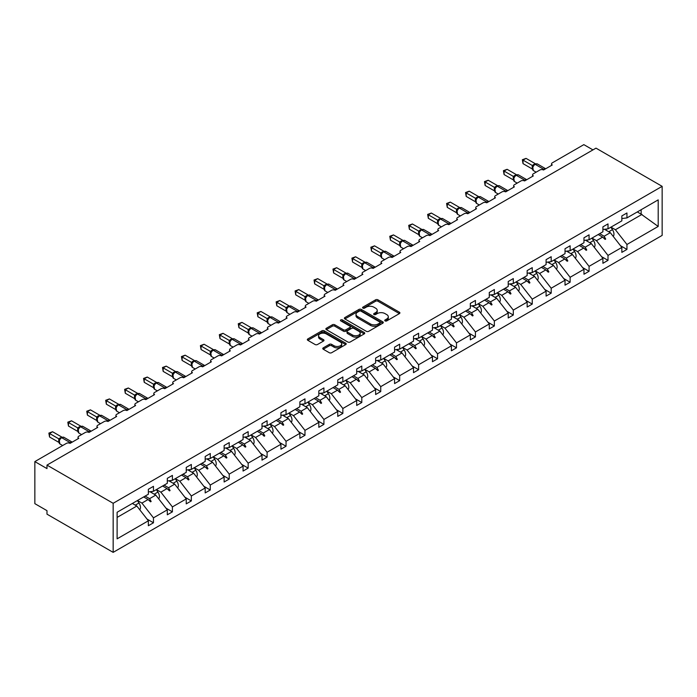 <?xml version="1.0" encoding="UTF-8"?>
<svg xmlns="http://www.w3.org/2000/svg" width="697" height="697" viewBox="0 0 697 697"><rect width="100%" height="100%" fill="white"/><g stroke="black" fill="none" stroke-linecap="round" stroke-linejoin="round"><path stroke-width="1.05" d="M385.075 320.908A1.176 0.68 0 0 0 386.748 320.908L399.407 313.598A1.682 0.976 0 0 0 399.904 312.909A1.682 0.976 0 0 0 399.407 312.221L377.957 299.832A1.682 0.976 0 0 0 375.57 299.832L362.91 307.142A1.176 0.68 0 0 0 362.571 307.621A1.176 0.68 0 0 0 362.91 308.109A1.176 0.68 0 0 0 364.583 308.109L366.221 307.159A5.393 3.11 0 0 1 373.845 307.159L375.631 308.196A5.393 3.11 0 0 1 377.216 310.392A5.393 3.11 0 0 1 375.631 312.596L373.993 313.545A1.176 0.68 0 0 0 373.653 314.025A1.176 0.68 0 0 0 373.993 314.504A1.176 0.68 0 0 0 375.666 314.504L377.304 313.563A5.393 3.11 0 0 1 384.927 313.563L386.713 314.591A5.393 3.11 0 0 1 388.299 316.795A5.393 3.11 0 0 1 386.713 318.991L385.075 319.94A1.176 0.68 0 0 0 384.735 320.42A1.176 0.68 0 0 0 385.075 320.908L385.075 319.94M323.26 347.855A1.682 0.976 0 0 0 322.763 348.544A1.682 0.976 0 0 0 323.26 349.232L329.28 352.708A1.682 0.976 0 0 0 331.659 352.708L345.721 344.588A1.682 0.976 0 0 0 346.217 343.9A1.682 0.976 0 0 0 345.721 343.212L324.271 330.831A1.682 0.976 0 0 0 321.892 330.831L307.83 338.942A1.682 0.976 0 0 0 307.333 339.631A1.682 0.976 0 0 0 307.83 340.319L315.096 344.518A1.682 0.976 0 0 0 317.483 344.518L323.495 341.042A1.682 0.976 0 0 0 323.992 340.354A1.682 0.976 0 0 0 323.495 339.666L319.897 337.592A4.504 2.605 0 0 1 318.573 335.745A4.504 2.605 0 0 1 321.352 333.34A4.504 2.605 0 0 1 326.266 333.907L340.389 342.061A4.504 2.605 0 0 1 341.713 343.9A4.504 2.605 0 0 1 338.925 346.304A4.504 2.605 0 0 1 334.011 345.738L331.659 344.379A1.682 0.976 0 0 0 329.28 344.379L323.26 347.855L323.26 349.232L329.28 345.782L329.28 344.379M662.15 186.343L113.158 503.295L113.158 552.364L662.15 235.403L662.15 186.343L595.987 148.139L46.987 465.099L46.987 468.602L34.85 461.597L66.415 443.37A2.579 1.49 180 0 1 70.057 443.37L78.796 438.326A2.579 1.49 0 0 1 78.047 437.272A2.579 1.49 0 0 1 78.796 436.217L85.356 432.436A2.579 1.49 180 0 1 88.998 432.436L97.737 427.392A2.579 1.49 0 0 1 96.988 426.337A2.579 1.49 0 0 1 97.737 425.283L104.297 421.502A2.579 1.49 180 0 1 107.939 421.502L116.678 416.457A2.579 1.49 0 0 1 115.92 415.403A2.579 1.49 0 0 1 116.678 414.349L123.23 410.568A2.579 1.49 180 0 1 126.871 410.568L135.619 405.523A2.579 1.49 0 0 1 134.861 404.469A2.579 1.49 0 0 1 135.619 403.415L142.171 399.634A2.579 1.49 180 0 1 145.812 399.634L154.56 394.589A2.579 1.49 0 0 1 153.802 393.535A2.579 1.49 0 0 1 154.56 392.481L161.112 388.699A2.579 1.49 180 0 1 164.753 388.699L173.492 383.655A2.579 1.49 0 0 1 172.743 382.601A2.579 1.49 0 0 1 173.492 381.547L180.053 377.765A2.579 1.49 180 0 1 183.694 377.765L192.433 372.721A2.579 1.49 0 0 1 191.684 371.667A2.579 1.49 0 0 1 192.433 370.612L198.994 366.831A2.579 1.49 180 0 1 202.635 366.831L211.374 361.787A2.579 1.49 0 0 1 210.616 360.732A2.579 1.49 0 0 1 211.374 359.678L217.926 355.897A2.579 1.49 180 0 1 221.568 355.897L230.315 350.844A2.579 1.49 0 0 1 229.557 349.798A2.579 1.49 0 0 1 230.315 348.744L236.867 344.963A2.579 1.49 180 0 1 240.509 344.963L249.247 339.909A2.579 1.49 0 0 1 248.498 338.864A2.579 1.49 0 0 1 249.247 337.81L255.808 334.029A2.579 1.49 180 0 1 259.45 334.029L268.188 328.975A2.579 1.49 0 0 1 267.439 327.93A2.579 1.49 0 0 1 268.188 326.876L274.749 323.094A2.579 1.49 180 0 1 278.391 323.094L287.129 318.041A2.579 1.49 0 0 1 286.371 316.996A2.579 1.49 0 0 1 287.129 315.941L293.69 312.16A2.579 1.49 180 0 1 297.331 312.16L306.07 307.107A2.579 1.49 0 0 1 305.312 306.061A2.579 1.49 0 0 1 306.07 305.007L312.622 301.226A2.579 1.49 180 0 1 316.264 301.226L325.011 296.173A2.579 1.49 0 0 1 324.253 295.127A2.579 1.49 0 0 1 325.011 294.073L331.563 290.292A2.579 1.49 180 0 1 335.205 290.292L343.943 285.239A2.579 1.49 0 0 1 343.194 284.193A2.579 1.49 0 0 1 343.943 283.139L350.504 279.358A2.579 1.49 180 0 1 354.146 279.358L362.884 274.304A2.579 1.49 0 0 1 362.135 273.259A2.579 1.49 0 0 1 362.884 272.205L369.445 268.415A2.579 1.49 180 0 1 373.087 268.415L381.825 263.37A2.579 1.49 0 0 1 381.067 262.325A2.579 1.49 0 0 1 381.825 261.27L388.386 257.481A2.579 1.49 180 0 1 392.028 257.481L400.766 252.436A2.579 1.49 0 0 1 400.008 251.39A2.579 1.49 0 0 1 400.766 250.336L407.318 246.546A2.579 1.49 180 0 1 410.96 246.546L419.707 241.502A2.579 1.49 0 0 1 418.949 240.456A2.579 1.49 0 0 1 419.707 239.402L426.259 235.612A2.579 1.49 180 0 1 429.901 235.612L438.64 230.568A2.579 1.49 0 0 1 437.89 229.513A2.579 1.49 0 0 1 438.64 228.468L445.2 224.678A2.579 1.49 180 0 1 448.842 224.678L457.581 219.633A2.579 1.49 0 0 1 456.831 218.579A2.579 1.49 0 0 1 457.581 217.534L464.141 213.744A2.579 1.49 180 0 1 467.783 213.744L476.521 208.699A2.579 1.49 0 0 1 475.763 207.645A2.579 1.49 0 0 1 476.521 206.6L483.073 202.81A2.579 1.49 180 0 1 486.724 202.81L495.462 197.765A2.579 1.49 0 0 1 494.704 196.711A2.579 1.49 0 0 1 495.462 195.665L502.014 191.875A2.579 1.49 180 0 1 505.656 191.875L514.403 186.831A2.579 1.49 0 0 1 513.645 185.777A2.579 1.49 0 0 1 514.403 184.731L520.955 180.941A2.579 1.49 180 0 1 524.597 180.941L533.336 175.897A2.579 1.49 0 0 1 532.586 174.842A2.579 1.49 0 0 1 533.336 173.797L539.896 170.007A2.579 1.49 180 0 1 543.538 170.007L552.277 164.962A2.579 1.49 0 0 1 551.527 163.908A2.579 1.49 0 0 1 552.277 162.863L583.842 144.636L592.947 149.89M113.158 503.295L46.987 465.099M366.334 331.31A1.682 0.976 0 0 0 368.722 331.31L382.784 323.19A1.682 0.976 0 0 0 383.28 322.502A1.682 0.976 0 0 0 382.784 321.814L361.334 309.433A1.682 0.976 0 0 0 358.946 309.433L344.884 317.553A1.682 0.976 0 0 0 344.396 318.241A1.682 0.976 0 0 0 344.884 318.93L366.334 331.31M341.251 321.16A1.176 0.68 0 0 1 342.445 321.326L342.445 319.923L364.252 332.513A1.682 0.976 0 0 1 364.749 333.201A1.682 0.976 0 0 1 364.252 333.889L350.19 342.009A1.682 0.976 0 0 1 347.812 342.009L326.362 329.62L332.373 326.179L332.373 324.776L326.362 328.252A1.682 0.976 0 0 0 325.865 328.932A1.682 0.976 0 0 0 326.362 329.62L326.362 328.252M332.373 326.179A1.682 0.976 0 0 1 334.76 326.179L334.76 324.776A1.682 0.976 0 0 0 332.373 324.776M334.76 324.776L343.455 329.794A1.682 0.976 0 0 0 345.843 329.794L349.833 327.494A1.682 0.976 0 0 0 350.33 326.806A1.682 0.976 0 0 0 349.833 326.118L340.781 320.89A1.176 0.68 0 0 1 340.432 320.402A1.176 0.68 0 0 1 341.155 319.775A1.176 0.68 0 0 1 342.445 319.923M117.113 517.418L136.83 506.031L148.365 520.79L117.113 538.833L117.113 512.26L148.365 494.225L148.365 489.277L153.462 486.34L153.462 491.28L148.365 491.916M147.015 519.065L153.462 522.785L153.462 517.845L167.306 509.856L155.771 495.097L149.916 491.716M137.466 500.516L141.927 503.086L153.462 517.845M153.462 491.28L167.306 483.291L167.306 478.342L172.403 475.406L172.403 480.346L167.306 480.982M165.956 508.13L172.403 511.851L172.403 506.911L186.238 498.921L174.712 484.162L168.857 480.782M156.407 489.582L160.868 492.152L172.403 506.911M172.403 480.346L186.238 472.357L186.238 467.408L191.344 464.472L191.344 469.412L186.238 470.048M184.897 497.196L191.344 500.916L191.344 495.976L205.179 487.987L193.644 473.228L187.798 469.848M175.348 478.647L179.809 481.218L191.344 495.976M191.344 469.412L205.179 461.423L205.179 456.474L210.276 453.529L210.276 458.478L205.179 459.114M203.838 486.262L210.276 489.982L210.276 485.042L224.12 477.053L212.585 462.294L206.739 458.914M194.289 467.713L198.75 470.283L210.276 485.042M210.276 458.478L224.12 450.489L224.12 445.54L229.217 442.595L229.217 447.544L224.12 448.18M222.77 475.328L229.217 479.048L229.217 474.108L243.061 466.119L231.526 451.36L225.671 447.979M213.221 456.779L217.682 459.349L229.217 474.108M229.217 447.544L243.061 439.554L243.061 434.606L248.158 431.661L248.158 436.61L243.061 437.246M241.711 464.394L248.158 468.114L248.158 463.174L262.002 455.185L250.467 440.426L244.612 437.045M232.162 445.845L236.623 448.415L248.158 463.174M248.158 436.61L262.002 428.611L262.002 423.671L267.099 420.727L267.099 425.675L262.002 426.311M260.652 453.459L267.099 457.18L267.099 452.24L280.935 444.25L269.408 429.491L263.553 426.111M251.103 434.911L255.564 437.481L267.099 452.24M267.099 425.675L280.935 417.677L280.935 412.737L286.04 409.792L286.04 414.741L280.935 415.368M279.593 442.525L286.04 446.246L286.04 441.306L299.876 433.316L288.34 418.557L282.494 415.177M270.044 423.976L274.505 426.547L286.04 441.306M286.04 414.741L299.876 406.743L299.876 401.803L304.972 398.858L304.972 403.807L299.876 404.434M298.525 431.591L304.972 435.311L304.972 430.371L318.817 422.382L307.281 407.623L301.435 404.243M288.985 413.033L293.446 415.612L304.972 430.371M304.972 403.807L318.817 395.809L318.817 390.869L323.913 387.924L323.913 392.864L318.817 393.5M317.466 420.657L323.913 424.377L323.913 419.437L337.757 411.439L326.222 396.689L320.367 393.308M307.917 402.099L312.378 404.678L323.913 419.437M323.913 392.864L337.757 384.875L337.757 379.935L342.854 376.99L342.854 381.93L337.757 382.566M336.407 409.723L342.854 413.443L342.854 408.503L356.698 400.505L345.163 385.755L339.308 382.374M326.858 391.165L331.319 393.744L342.854 408.503M342.854 381.93L356.698 373.94L356.698 369.001L361.795 366.056L361.795 370.996L356.698 371.632M355.348 398.789L361.795 402.509L361.795 397.569L375.631 389.571L364.104 374.82L358.249 371.44M345.799 380.231L350.26 382.81L361.795 397.569M361.795 370.996L375.631 363.006L375.631 358.066L380.736 355.122L380.736 360.061L375.631 360.697M374.289 387.854L380.736 391.575L380.736 386.635L394.572 378.637L383.036 363.886L377.19 360.506M364.74 369.297L369.201 371.876L380.736 386.635M380.736 360.061L394.572 352.072L394.572 347.132L399.669 344.187L399.669 349.127L394.572 349.763M393.221 376.911L399.669 380.64L399.669 375.7L413.513 367.702L401.977 352.952L396.131 349.572M383.681 358.363L388.142 360.941L399.669 375.7M399.669 349.127L413.513 341.138L413.513 336.198L418.609 333.253L418.609 338.193L413.513 338.829M412.162 365.977L418.609 369.706L418.609 364.758L432.454 356.768L420.918 342.018L415.063 338.637M402.613 347.428L407.074 350.007L418.609 364.758M418.609 338.193L432.454 330.204L432.454 325.264L437.55 322.319L437.55 327.259L432.454 327.895M431.103 355.043L437.55 358.772L437.55 353.823L451.395 345.834L439.859 331.084L434.004 327.703M421.554 336.494L426.015 339.073L437.55 353.823M437.55 327.259L451.395 319.27L451.395 314.33L456.491 311.385L456.491 316.325L451.395 316.961M450.044 344.109L456.491 347.838L456.491 342.889L470.327 334.9L458.8 320.15L452.945 316.769M440.495 325.56L444.956 328.139L456.491 342.889M456.491 316.325L470.327 308.335L470.327 303.395L475.432 300.451L475.432 305.391L470.327 306.027M468.985 333.175L475.432 336.904L475.432 331.955L489.268 323.966L477.733 309.215L471.886 305.835M459.436 314.626L463.897 317.205L475.432 331.955M475.432 305.391L489.268 297.401L489.268 292.461L494.365 289.516L494.365 294.456L489.268 295.092M487.917 322.241L494.365 325.969L494.365 321.021L508.209 313.031L496.673 298.281L490.819 294.901M478.369 303.692L482.838 306.271L494.365 321.021M494.365 294.456L508.209 286.467L508.209 281.527L513.306 278.582L513.306 283.522L508.209 284.158M506.858 311.306L513.306 315.035L513.306 310.087L527.15 302.097L515.614 287.347L509.76 283.967M497.309 292.757L501.77 295.336L513.306 310.087M513.306 283.522L527.15 275.533L527.15 270.593L532.247 267.648L532.247 272.588L527.15 273.224M525.799 300.372L532.247 304.092L532.247 299.152L546.091 291.163L534.555 276.413L528.701 273.032M516.25 281.823L520.711 284.402L532.247 299.152M532.247 272.588L546.091 264.599L546.091 259.659L551.188 256.714L551.188 261.654L546.091 262.29M544.74 289.438L551.188 293.158L551.188 288.218L565.023 280.229L553.496 265.479L547.642 262.098M535.191 270.889L539.652 273.468L551.188 288.218M551.188 261.654L565.023 253.664L565.023 248.724L570.129 245.78L570.129 250.72L565.023 251.356M563.681 278.504L570.129 282.224L570.129 277.284L583.964 269.295L572.429 254.544L566.583 251.164M554.132 259.955L558.593 262.534L570.129 277.284M570.129 250.72L583.964 242.73L583.964 237.79L589.061 234.845L589.061 239.785L583.964 240.421M582.614 267.57L589.061 271.29L589.061 266.35L602.905 258.36L591.37 243.61L585.515 240.23M573.065 249.021L577.534 251.6L589.061 266.35M589.061 239.785L602.905 231.796L602.905 226.856L608.002 223.911L608.002 228.851L602.905 229.487M601.555 256.635L608.002 260.356L608.002 255.416L621.846 247.426L621.846 252.366L626.943 249.421L626.943 244.481L658.195 226.438L641.144 214.171L641.144 209.719M592.006 238.086L596.466 240.665L608.002 255.416M608.002 228.851L621.846 220.862L621.846 215.922L626.943 212.977L626.943 217.917L621.846 218.553M620.496 245.701L626.943 249.421M610.947 227.152L615.407 229.731L626.943 244.481M34.85 461.597L34.85 503.652L46.987 510.657L46.987 514.168L113.158 552.364M136.83 506.031L132.369 503.461M153.462 522.785L148.365 525.73L148.365 520.79M172.403 511.851L167.306 514.795L167.306 509.856M191.344 500.916L186.238 503.861L186.238 498.921M210.276 489.982L205.179 492.927L205.179 487.987M229.217 479.048L224.12 481.993L224.12 477.053M248.158 468.114L243.061 471.059L243.061 466.119M267.099 457.18L262.002 460.125L262.002 455.185M286.04 446.246L280.935 449.19L280.935 444.25M304.972 435.311L299.876 438.256L299.876 433.316M323.913 424.377L318.817 427.322L318.817 422.382M342.854 413.443L337.757 416.388L337.757 411.439M361.795 402.509L356.698 405.454L356.698 400.505M380.736 391.575L375.631 394.519L375.631 389.571M399.669 380.64L394.572 383.585L394.572 378.637M418.609 369.706L413.513 372.651L413.513 367.702M437.55 358.772L432.454 361.717L432.454 356.768M456.491 347.838L451.395 350.774L451.395 345.834M475.432 336.904L470.327 339.84L470.327 334.9M494.365 325.969L489.268 328.906L489.268 323.966M513.306 315.035L508.209 317.971L508.209 313.031M532.247 304.092L527.15 307.037L527.15 302.097M551.188 293.158L546.091 296.103L546.091 291.163M570.129 282.224L565.023 285.169L565.023 280.229M589.061 271.29L583.964 274.235L583.964 269.295M608.002 260.356L602.905 263.3L602.905 258.36M626.943 217.917L658.195 199.873L658.195 226.438M145.133 496.09L149.594 498.66L155.771 495.097M141.927 503.086L148.104 499.522L150.543 501.823L151.153 501.474L149.594 498.66M143.643 496.952L148.104 499.522M164.074 485.156L168.535 487.726L174.712 484.162M160.868 492.152L167.045 488.588L169.484 490.888L170.085 490.54L168.535 487.726M162.584 486.018L167.045 488.588M183.015 474.221L187.476 476.792L193.644 473.228M179.809 481.218L185.986 477.654L188.425 479.954L189.026 479.606L187.476 476.792M181.516 475.075L185.986 477.654M201.947 463.287L206.417 465.857L212.585 462.294M198.75 470.283L204.918 466.72L207.357 469.02L207.967 468.672L206.417 465.857M200.457 464.141L204.918 466.72M220.888 452.353L225.349 454.923L231.526 451.36M217.682 459.349L223.859 455.786L226.298 458.086L226.908 457.737L225.349 454.923M219.398 453.207L223.859 455.786M239.829 441.419L244.29 443.989L250.467 440.426M236.623 448.415L242.8 444.852L245.239 447.152L245.849 446.803L244.29 443.989M238.339 442.273L242.8 444.852M258.77 430.485L263.231 433.055L269.408 429.491M255.564 437.481L261.741 433.917L264.18 436.217L264.782 435.869L263.231 433.055M257.28 431.338L261.741 433.917M277.711 419.55L282.172 422.121L288.34 418.557M274.505 426.547L280.682 422.983L283.121 425.283L283.723 424.935L282.172 422.121M276.212 420.404L280.682 422.983M296.643 408.616L301.104 411.186L307.281 407.623M293.446 415.612L299.614 412.049L302.054 414.349L302.664 414.001L301.104 411.186M295.153 409.47L299.614 412.049M315.584 397.673L320.045 400.252L326.222 396.689M312.378 404.678L318.555 401.115L320.995 403.415L321.605 403.066L320.045 400.252M314.094 398.536L318.555 401.115M334.525 386.739L338.986 389.318L345.163 385.755M331.319 393.744L337.496 390.181L339.936 392.481L340.545 392.132L338.986 389.318M333.035 387.602L337.496 390.181M353.466 375.805L357.927 378.384L364.104 374.82M350.26 382.81L356.437 379.246L358.877 381.547L359.478 381.198L357.927 378.384M351.976 376.668L356.437 379.246M372.407 364.871L376.868 367.45L383.036 363.886M369.201 371.876L375.378 368.312L377.818 370.612L378.419 370.264L376.868 367.45M370.909 365.733L375.378 368.312M391.339 353.937L395.8 356.515L401.977 352.952M388.142 360.941L394.31 357.378L396.75 359.678L397.36 359.33L395.8 356.515M389.85 354.799L394.31 357.378M410.28 343.002L414.741 345.581L420.918 342.018M407.074 350.007L413.251 346.444L415.691 348.744L416.301 348.395L414.741 345.581M408.79 343.865L413.251 346.444M429.221 332.068L433.682 334.647L439.859 331.084M426.015 339.073L432.192 335.51L434.632 337.81L435.242 337.461L433.682 334.647M427.731 332.931L432.192 335.51M448.162 321.134L452.623 323.713L458.8 320.15M444.956 328.139L451.133 324.575L453.573 326.876L454.174 326.518L452.623 323.713M446.672 321.997L451.133 324.575M467.103 310.2L471.564 312.779L477.733 309.215M463.897 317.205L470.074 313.641L472.505 315.941L473.115 315.584L471.564 312.779M465.605 311.062L470.074 313.641M486.036 299.266L490.496 301.845L496.673 298.281M482.838 306.271L489.006 302.707L491.446 305.007L492.056 304.65L490.496 301.845M484.546 300.128L489.006 302.707M504.976 288.331L509.437 290.91L515.614 287.347M501.77 295.336L507.947 291.773L510.387 294.073L510.997 293.716L509.437 290.91M503.487 289.194L507.947 291.773M523.917 277.397L528.378 279.976L534.555 276.413M520.711 284.402L526.888 280.839L529.328 283.139L529.938 282.782L528.378 279.976M522.428 278.26L526.888 280.839M542.858 266.463L547.319 269.042L553.496 265.479M539.652 273.468L545.829 269.905L548.269 272.205L548.87 271.847L547.319 269.042M541.369 267.326L545.829 269.905M561.799 255.529L566.26 258.108L572.429 254.544M558.593 262.534L564.77 258.97L567.201 261.27L567.811 260.913L566.26 258.108M560.301 256.391L564.77 258.97M580.732 244.595L585.192 247.174L591.37 243.61M577.534 251.6L583.703 248.036L586.142 250.336L586.752 249.979L585.192 247.174M579.242 245.457L583.703 248.036M599.673 233.661L604.133 236.239L610.311 232.676L604.456 229.296M596.466 240.665L602.644 237.102L605.083 239.393L605.693 239.045L604.133 236.239M598.183 234.523L602.644 237.102M610.311 232.676L621.846 247.426M615.407 229.731L641.998 214.38M637.293 211.94L641.144 214.171M603.166 237.59L605.693 239.045M584.225 248.524L586.752 249.979M565.284 259.458L567.811 260.913M546.352 270.392L548.87 271.847M527.411 281.327L529.938 282.782M508.47 292.261L510.997 293.716M489.529 303.195L492.056 304.65M470.588 314.129L473.115 315.584M451.656 325.063L454.174 326.518M432.715 335.998L435.242 337.461M413.774 346.932L416.301 348.395M394.833 357.866L397.36 359.33M375.892 368.8L378.419 370.264M356.96 379.734L359.478 381.198M338.019 390.668L340.545 392.132M319.078 401.603L321.605 403.066M300.137 412.537L302.664 414.001M281.196 423.471L283.723 424.935M262.264 434.405L264.782 435.869M243.323 445.348L245.849 446.803M224.382 456.282L226.908 457.737M205.441 467.217L207.967 468.672M186.5 478.151L189.026 479.606M167.568 489.085L170.085 490.54M148.627 500.019L151.153 501.474M385.546 321.073L386.713 320.393A5.393 3.11 0 0 0 388.299 318.198L388.299 316.795M377.216 310.392L377.216 311.794A5.393 3.11 0 0 1 375.631 313.998L374.463 314.669M399.381 313.606L377.957 301.235A1.682 0.976 0 0 0 375.57 301.235L363.381 308.274M382.758 323.208L361.334 310.836A1.682 0.976 0 0 0 358.946 310.836L344.91 318.938M379.804 322.981A1.176 0.68 0 0 0 380.153 322.502A1.176 0.68 0 0 0 379.804 322.023L360.976 311.15A1.176 0.68 0 0 0 359.303 311.15L357.578 312.151A5.393 3.11 0 0 0 356.001 314.347A5.393 3.11 0 0 0 357.578 316.551L370.447 323.983A5.393 3.11 0 0 0 378.079 323.983L379.804 322.981L379.804 324.384A1.176 0.68 0 0 0 380.153 323.905L380.153 322.502M356.001 314.347L356.001 315.75A5.393 3.11 0 0 0 357.578 317.954L357.578 316.551M379.804 324.384L378.079 325.386A5.393 3.11 0 0 1 370.447 325.386L357.578 317.954M334.76 326.179L343.455 331.197A1.682 0.976 0 0 0 345.843 331.197L349.833 328.897A1.682 0.976 0 0 0 350.33 328.209L350.33 326.806M342.445 321.326L364.226 333.907M352.482 335.004A4.504 2.605 0 0 0 357.395 335.571A4.504 2.605 0 0 0 360.183 333.166A4.504 2.605 0 0 0 358.859 331.328L353.884 328.453A1.682 0.976 0 0 0 351.506 328.453L347.507 330.761A1.682 0.976 0 0 0 347.019 331.45A1.682 0.976 0 0 0 347.507 332.138L352.482 335.004L352.482 336.407A4.504 2.605 0 0 0 357.395 336.973A4.504 2.605 0 0 0 360.183 334.569L360.183 333.166M347.019 331.45L347.019 332.852A1.682 0.976 0 0 0 347.507 333.541L347.507 332.138M352.482 336.407L347.507 333.541M341.713 343.9L341.713 345.303A4.504 2.605 0 0 1 338.925 347.707A4.504 2.605 0 0 1 334.011 347.141L331.659 345.782A1.682 0.976 0 0 0 329.28 345.782M318.573 335.745L318.573 337.148A4.504 2.605 0 0 0 319.897 338.986L319.897 337.592M323.495 339.666L323.495 341.042L319.897 338.986M345.721 343.212L345.721 344.588L324.271 332.234A1.682 0.976 0 0 0 321.892 332.234L307.847 340.336M523.02 163.629L522.349 159.744L523.02 160.127L526.052 158.376L535.322 163.725L532.29 165.477L523.02 160.127L523.02 163.629L532.229 168.953L532.229 165.468A1.891 1.368 18 0 1 532.691 166.81L533.292 166.13L532.29 165.477M534.921 164.265L535.008 164.222A0.863 0.497 -120 0 1 535.122 164.1L537.404 163.952A3.694 2.135 120 0 0 535.557 164.135A0.863 0.497 -120 0 0 535.122 164.1L534.765 164.309A0.863 0.497 60 0 0 534.643 164.431L533.292 166.13M522.349 159.744L526.052 158.376M613.212 236.388A5.724 3.302 -120 0 0 612.471 229.644L610.86 227.205M606.738 230.611L605.771 229.13M594.271 247.322A5.724 3.302 -120 0 0 593.53 240.578L591.927 238.139M587.806 241.545L586.83 240.064M575.33 258.256A5.724 3.302 -120 0 0 574.589 251.512L572.986 249.073M568.865 252.48L567.889 250.998M556.398 269.19A5.724 3.302 -120 0 0 555.648 262.447L554.045 260.007M549.924 263.414L548.948 261.933M537.457 280.124A5.724 3.302 -120 0 0 536.716 273.381L535.104 270.941M530.983 274.348L530.016 272.867M504.079 174.564L503.417 170.678L504.079 171.061L507.12 169.31L516.381 174.659L513.349 176.411L504.079 171.061L504.079 174.564L513.297 179.887L513.288 176.402A1.891 1.368 18 0 1 513.75 177.744M515.989 175.2L516.068 175.156A0.863 0.497 -120 0 1 516.189 175.034L518.463 174.886A3.694 2.135 120 0 0 516.616 175.069A0.863 0.497 -120 0 0 516.189 175.034L515.824 175.243A0.863 0.497 60 0 0 515.702 175.365L513.706 177.866L514.403 181.49L517.2 183.111M514.36 177.064L513.349 176.411M503.417 170.678L507.12 169.31M485.138 185.498L484.476 181.612L485.138 181.995L488.179 180.244L497.449 185.594L494.408 187.345L485.138 181.995L485.138 185.498L494.356 190.821L494.347 187.336A1.891 1.368 18 0 1 494.809 188.678L495.419 187.998L494.408 187.345M497.048 186.134L497.127 186.09A0.863 0.497 -120 0 1 497.249 185.968L499.522 185.829A3.694 2.135 120 0 0 497.675 186.012A0.863 0.497 -120 0 0 497.249 185.968L496.883 186.177A0.863 0.497 60 0 0 496.769 186.299L495.419 187.998M484.476 181.612L488.179 180.244M466.206 196.432L465.535 192.546L466.206 192.93L469.238 191.178L478.508 196.528L475.467 198.279L466.206 192.93L466.206 196.432L475.415 201.755L475.406 198.27A1.891 1.368 18 0 1 475.877 199.612L476.478 198.933L475.467 198.279M478.107 197.068L478.194 197.024A0.863 0.497 -120 0 1 478.308 196.903L480.582 196.763A3.694 2.135 120 0 0 478.734 196.946A0.863 0.497 -120 0 0 478.308 196.903L477.942 197.112A0.863 0.497 60 0 0 477.828 197.234L476.478 198.933M465.535 192.546L469.238 191.178M447.265 207.366L446.594 203.48L447.265 203.864L450.297 202.113L459.567 207.462L456.526 209.213L447.265 203.864L447.265 207.366L456.474 212.69L456.474 209.187M459.166 208.002L459.253 207.959A0.863 0.497 -120 0 1 459.367 207.837L461.641 207.697A3.694 2.135 120 0 0 459.802 207.88A0.863 0.497 -120 0 0 459.367 207.837L459.001 208.046A0.863 0.497 60 0 0 458.887 208.168L456.936 210.538A1.891 1.368 18 0 0 456.465 209.205M457.537 209.867L456.526 209.213M446.594 203.48L450.297 202.113M518.516 291.058A5.724 3.302 -120 0 0 517.775 284.315L516.172 281.876M512.042 285.282L511.075 283.801M428.324 218.3L427.653 214.415L428.324 214.798L431.356 213.047L440.626 218.396L437.594 220.147L428.324 214.798L428.324 218.3L437.533 223.624L437.533 220.139A1.891 1.368 18 0 1 437.995 221.48L438.596 220.801L437.594 220.147M440.225 218.936L440.312 218.893A0.863 0.497 -120 0 1 440.426 218.771L442.708 218.631A3.694 2.135 120 0 0 440.861 218.814A0.863 0.497 -120 0 0 440.426 218.771L440.068 218.98A0.863 0.497 60 0 0 439.946 219.102L438.596 220.801M427.653 214.415L431.356 213.047M499.575 301.993A5.724 3.302 -120 0 0 498.834 295.249L497.231 292.81M493.11 296.216L492.134 294.735M409.383 229.235L408.721 225.349L409.383 225.732L412.424 223.981L421.685 229.33L418.653 231.082L409.383 225.732L409.383 229.235L418.601 234.558L418.592 231.073A1.891 1.368 18 0 1 419.054 232.415L419.664 231.735L418.653 231.082M421.293 229.871L421.371 229.827A0.863 0.497 -120 0 1 421.493 229.705L423.767 229.566A3.694 2.135 120 0 0 421.92 229.749A0.863 0.497 -120 0 0 421.493 229.705L421.127 229.914A0.863 0.497 60 0 0 421.005 230.036L419.664 231.735M408.721 225.349L412.424 223.981M480.642 312.927A5.724 3.302 -120 0 0 479.893 306.183L478.29 303.744M474.169 307.15L473.193 305.669M390.442 240.169L389.78 236.283L390.442 236.666L393.483 234.915L402.753 240.265L399.712 242.016L390.442 236.666L390.442 240.169L399.66 245.492L399.651 242.007A1.891 1.368 18 0 1 400.113 243.349L400.723 242.669L399.712 242.016M402.352 240.805L402.43 240.761A0.863 0.497 -120 0 1 402.552 240.639L404.826 240.5A3.694 2.135 120 0 0 402.979 240.683A0.863 0.497 -120 0 0 402.552 240.639L402.186 240.848A0.863 0.497 60 0 0 402.073 240.97L402.186 240.848A0.863 0.497 60 0 1 402.613 240.892A3.694 2.135 120 0 0 400.008 245.414A3.694 2.135 120 0 0 400.766 247.104L403.572 248.716M401.097 241.754L400.723 242.669M389.78 236.283L393.483 234.915M461.702 323.861A5.724 3.302 -120 0 0 460.952 317.118L459.349 314.678M455.228 318.085L454.252 316.604M371.51 251.103L370.839 247.217L371.51 247.601L374.542 245.849L383.812 251.199L380.771 252.95L371.51 247.601L371.51 251.103L380.719 256.426L380.719 252.924M383.411 251.739L383.498 251.695A0.863 0.497 -120 0 1 383.611 251.573L385.885 251.434A3.694 2.135 120 0 0 384.038 251.617A0.863 0.497 -120 0 0 383.611 251.573L383.245 251.783A0.863 0.497 60 0 0 383.132 251.905L381.181 254.274A1.891 1.368 18 0 0 380.71 252.941M381.782 253.603L380.771 252.95M370.839 247.217L374.542 245.849M442.761 334.795A5.724 3.302 -120 0 0 442.02 328.052L440.408 325.612M436.287 329.019L435.32 327.538M352.569 262.037L351.898 258.151L352.569 258.535L355.601 256.784L364.871 262.133L361.83 263.884L352.569 258.535L352.569 262.037L361.778 267.36L361.769 263.875A1.891 1.368 18 0 1 362.24 265.217L362.841 264.538L361.83 263.884M364.47 262.673L364.557 262.63A0.863 0.497 -120 0 1 364.67 262.508L366.944 262.368A3.694 2.135 120 0 0 365.106 262.551A0.863 0.497 -120 0 0 364.67 262.508L364.304 262.717A0.863 0.497 60 0 0 364.191 262.839L362.841 264.538M351.898 258.151L355.601 256.784M423.82 345.729A5.724 3.302 -120 0 0 423.079 338.986L421.476 336.546M417.346 339.953L416.379 338.472M333.628 272.971L332.957 269.086L333.628 269.469L336.66 267.718L345.93 273.067L342.898 274.818L333.628 269.469L333.628 272.971L342.846 278.295L342.837 274.81A1.891 1.368 18 0 1 343.299 276.151L343.9 275.472L342.898 274.818M345.529 273.607L345.616 273.564A0.863 0.497 -120 0 1 345.729 273.442L348.012 273.302A3.694 2.135 120 0 0 346.165 273.485A0.863 0.497 -120 0 0 345.729 273.442L345.372 273.651A0.863 0.497 60 0 0 345.25 273.773L343.9 275.472M332.957 269.086L336.66 267.718M404.879 356.664A5.724 3.302 -120 0 0 404.138 349.92L402.535 347.481M398.414 350.887L397.438 349.406M314.687 283.906L314.025 280.02L314.687 280.403L317.727 278.652L326.989 284.001L323.957 285.753L314.687 280.403L314.687 283.906L323.905 289.229L323.896 285.744A1.891 1.368 18 0 1 324.358 287.086L324.968 286.406L323.957 285.753M326.597 284.542L326.675 284.498A0.863 0.497 -120 0 1 326.797 284.376L329.071 284.237A3.694 2.135 120 0 0 327.224 284.42A0.863 0.497 -120 0 0 326.797 284.376L326.431 284.585A0.863 0.497 60 0 0 326.318 284.707L324.968 286.406M314.025 280.02L317.727 278.652M385.946 367.598A5.724 3.302 -120 0 0 385.197 360.854L383.594 358.415M379.473 361.821L378.497 360.34M295.746 294.84L295.084 290.954L295.746 291.337L298.786 289.586L308.057 294.936L305.016 296.687L295.746 291.337L295.746 294.84L304.964 300.163L304.964 296.661M307.656 295.476L307.743 295.432A0.863 0.497 -120 0 1 307.856 295.31L310.13 295.171A3.694 2.135 120 0 0 308.283 295.354A0.863 0.497 -120 0 0 307.856 295.31L307.49 295.519A0.863 0.497 60 0 0 307.377 295.641L305.425 298.011A1.891 1.368 18 0 0 304.955 296.678M306.027 297.34L305.016 296.687M295.084 290.954L298.786 289.586M367.005 378.532A5.724 3.302 -120 0 0 366.256 371.789L364.653 369.349M360.532 372.756L359.556 371.274M276.814 305.783L276.143 301.888L276.814 302.271L279.845 300.52L289.116 305.87L286.075 307.621L276.814 302.271L276.814 305.783L286.023 311.097L286.023 307.595M288.715 306.41L288.802 306.366A0.863 0.497 -120 0 1 288.915 306.244L291.189 306.105A3.694 2.135 120 0 0 289.342 306.288A0.863 0.497 -120 0 0 288.915 306.244L288.549 306.453A0.863 0.497 60 0 0 288.436 306.575L286.484 308.945A1.891 1.368 18 0 0 286.014 307.621M287.086 308.274L286.075 307.621M276.143 301.888L279.845 300.52M348.064 389.466A5.724 3.302 -120 0 0 347.324 382.723L345.712 380.283M341.591 383.69L340.624 382.209M257.873 316.717L257.202 312.822L257.873 313.206L260.905 311.454L270.175 316.804L267.134 318.564L257.873 313.206L257.873 316.717L267.082 322.031L267.082 318.529M269.774 317.353L269.861 317.301A0.863 0.497 -120 0 1 269.974 317.179L272.248 317.039A3.694 2.135 120 0 0 270.41 317.222A0.863 0.497 -120 0 0 269.974 317.179L269.617 317.388A0.863 0.497 60 0 0 269.495 317.51L267.543 319.879A1.891 1.368 18 0 0 267.073 318.555M268.145 319.209L267.134 318.564M257.202 312.822L260.905 311.454M329.123 400.4A5.724 3.302 -120 0 0 328.383 393.666L326.78 391.217M322.65 394.633L321.683 393.143M238.932 327.651L238.261 323.757L238.932 324.14L241.964 322.389L251.234 327.738L248.202 329.498L238.932 324.14L238.932 327.651L248.149 332.966L248.149 329.463M250.833 328.287L250.92 328.235A0.863 0.497 -120 0 1 251.042 328.113L253.316 327.973A3.694 2.135 120 0 0 251.469 328.156A0.863 0.497 -120 0 0 251.042 328.113L250.676 328.322A0.863 0.497 60 0 0 250.554 328.444L248.611 330.814A1.891 1.368 18 0 0 248.141 329.489M249.212 330.143L248.202 329.498M238.261 323.757L241.964 322.389M310.182 411.335A5.724 3.302 -120 0 0 309.442 404.6L307.839 402.152M303.718 405.567L302.742 404.077M219.991 338.585L219.328 334.691L219.991 335.074L223.031 333.323L232.293 338.672L229.261 340.432L219.991 335.074L219.991 338.585L229.208 343.9L229.208 340.397M231.901 339.221L231.979 339.169A0.863 0.497 -120 0 1 232.101 339.047L234.375 338.908A3.694 2.135 120 0 0 232.528 339.09A0.863 0.497 -120 0 0 232.101 339.047L231.735 339.256A0.863 0.497 60 0 0 231.622 339.378L229.67 341.748A1.891 1.368 18 0 0 229.2 340.424M230.271 341.077L229.261 340.432M219.328 334.691L223.031 333.323M291.25 422.269A5.724 3.302 -120 0 0 290.501 415.534L288.898 413.086M284.777 416.501L283.801 415.02M201.05 349.519L200.387 345.625L201.05 346.008L204.09 344.257L213.36 349.606L210.32 351.366L201.05 346.008L201.05 349.519L210.267 354.834L210.267 351.332M212.96 350.155L213.047 350.103A0.863 0.497 -120 0 1 213.16 349.981L215.434 349.842A3.694 2.135 120 0 0 213.587 350.025A0.863 0.497 -120 0 0 213.16 349.981L212.794 350.19A0.863 0.497 60 0 0 212.681 350.312L210.729 352.682A1.891 1.368 18 0 0 210.259 351.358M211.33 352.011L210.32 351.366M200.387 345.625L204.09 344.257M272.309 433.203A5.724 3.302 -120 0 0 271.56 426.468L269.957 424.02M265.836 427.435L264.86 425.954M182.117 360.454L181.447 356.559L182.117 356.942L185.149 355.191L194.419 360.541L191.379 362.301L182.117 356.942L182.117 360.454L191.326 365.768L191.326 362.266M194.019 361.09L194.106 361.037A0.863 0.497 -120 0 1 194.219 360.915L196.493 360.776A3.694 2.135 120 0 0 194.646 360.959A0.863 0.497 -120 0 0 194.219 360.915L193.853 361.124A0.863 0.497 60 0 0 193.74 361.246L191.788 363.616A1.891 1.368 18 0 0 191.318 362.292M192.389 362.945L191.379 362.301M181.447 356.559L185.149 355.191M253.368 444.137A5.724 3.302 -120 0 0 252.628 437.402L251.016 434.954M246.895 438.369L245.928 436.888M163.176 371.388L162.506 367.493L163.176 367.877L166.208 366.125L175.478 371.475L172.438 373.235L163.176 367.877L163.176 371.388L172.386 376.702L172.386 373.2M175.078 372.024L175.165 371.971A0.863 0.497 -120 0 1 175.278 371.849L177.552 371.71A3.694 2.135 120 0 0 175.714 371.893A0.863 0.497 -120 0 0 175.278 371.849L174.921 372.059A0.863 0.497 60 0 0 174.799 372.181L172.847 374.55A1.891 1.368 18 0 0 172.377 373.226M173.448 373.88L172.438 373.235M162.506 367.493L166.208 366.125M234.427 455.071A5.724 3.302 -120 0 0 233.687 448.337L232.084 445.888M227.954 449.304L226.987 447.822M144.235 382.322L143.565 378.427L144.235 378.811L147.267 377.06L156.537 382.409L153.506 384.169L144.235 378.811L144.235 382.322L153.453 387.637L153.453 384.134M156.145 382.958L156.224 382.906A0.863 0.497 -120 0 1 156.346 382.784L158.62 382.644A3.694 2.135 120 0 0 156.773 382.827A0.863 0.497 -120 0 0 156.346 382.784L155.98 382.993A0.863 0.497 60 0 0 155.858 383.115L153.915 385.485A1.891 1.368 18 0 0 153.445 384.16M154.516 384.822L153.506 384.169M143.565 378.427L147.267 377.06M215.486 466.005A5.724 3.302 -120 0 0 214.746 459.271L213.143 456.823M209.022 460.238L208.046 458.757M125.294 393.256L124.632 389.362L125.294 389.745L128.335 387.994L137.605 393.343L134.565 395.103L125.294 389.745L125.294 393.256L134.512 398.571L134.512 395.068M137.204 393.892L137.283 393.84A0.863 0.497 -120 0 1 137.405 393.718L139.679 393.578A3.694 2.135 120 0 0 137.832 393.761A0.863 0.497 -120 0 0 137.405 393.718L137.039 393.927A0.863 0.497 60 0 0 136.926 394.049L134.974 396.419A1.891 1.368 18 0 0 134.504 395.094M135.575 395.757L134.565 395.103M124.632 389.362L128.335 387.994M196.554 476.94A5.724 3.302 -120 0 0 195.805 470.205L194.202 467.757M190.081 471.172L189.105 469.691M106.353 404.19L105.691 400.296L106.353 400.688L109.394 398.928L118.664 404.277L115.624 406.037L106.353 400.688L106.353 404.19L115.571 409.505L115.571 406.002M118.263 404.826L118.351 404.774A0.863 0.497 -120 0 1 118.464 404.652L120.738 404.513A3.694 2.135 120 0 0 118.891 404.696A0.863 0.497 -120 0 0 118.464 404.652L118.098 404.861A0.863 0.497 60 0 0 117.985 404.983L115.981 407.484L116.687 411.117L119.483 412.737M116.634 406.691L115.624 406.037M105.691 400.296L109.394 398.928M177.613 487.874A5.724 3.302 -120 0 0 176.864 481.139L175.261 478.691M171.14 482.106L170.164 480.625M87.421 415.124L86.75 411.23L87.421 411.622L90.453 409.862L99.723 415.22L96.683 416.972L87.421 411.622L87.421 415.124L96.63 420.439L96.63 416.937M99.322 415.76L99.41 415.708A0.863 0.497 -120 0 1 99.523 415.586L101.797 415.447A3.694 2.135 120 0 0 99.95 415.63A0.863 0.497 -120 0 0 99.523 415.586L99.157 415.795A0.863 0.497 60 0 0 99.044 415.917L97.092 418.287A1.891 1.368 18 0 0 96.622 416.963M97.693 417.625L96.683 416.972M86.75 411.23L90.453 409.862M158.672 498.808A5.724 3.302 -120 0 0 157.931 492.073L156.32 489.625M152.199 493.04L151.232 491.559M68.48 426.059L67.809 422.164L68.48 422.556L71.512 420.796L80.782 426.155L77.75 427.906L68.48 422.556L68.48 426.059L77.689 431.373L77.689 427.871M80.382 426.695L80.469 426.642A0.863 0.497 -120 0 1 80.582 426.52L82.856 426.381A3.694 2.135 120 0 0 81.018 426.564A0.863 0.497 -120 0 0 80.582 426.52L80.225 426.73A0.863 0.497 60 0 0 80.103 426.852L78.151 429.221A1.891 1.368 18 0 0 77.681 427.897M78.752 428.559L77.75 427.906M67.809 422.164L71.512 420.796M139.731 509.742A5.724 3.302 -120 0 0 138.991 503.007L137.387 500.559M133.258 503.975L132.77 503.225M49.539 436.993L48.877 433.098L49.539 433.49L52.571 431.731L61.841 437.089L58.809 438.84L49.539 433.49L49.539 436.993L58.757 442.307L58.757 438.805M61.449 437.629L61.528 437.577A0.863 0.497 -120 0 1 61.65 437.455L63.924 437.315A3.694 2.135 120 0 0 62.077 437.498A0.863 0.497 -120 0 0 61.65 437.455L61.284 437.664A0.863 0.497 60 0 0 61.162 437.786L59.219 440.155A1.891 1.368 18 0 0 58.748 438.831M59.82 439.493L58.809 438.84M48.877 433.098L52.571 431.731M386.713 320.393L386.713 318.991M373.993 314.504L373.993 313.545M375.631 313.998L375.631 312.596M362.91 308.109L362.91 307.142M375.57 301.235L375.57 299.832M377.957 301.235L377.957 299.832M399.407 313.598L399.407 312.221M344.884 318.93L344.884 317.553M358.946 310.836L358.946 309.433M361.334 310.836L361.334 309.433M382.784 323.19L382.784 321.814M370.447 325.386L370.447 323.983M378.079 325.386L378.079 323.983M343.455 331.197L343.455 329.794M345.843 331.197L345.843 329.794M349.833 328.897L349.833 327.494M364.252 333.889L364.252 332.513M331.659 345.782L331.659 344.379M334.011 347.141L334.011 345.738M307.83 340.319L307.83 338.942M321.892 332.234L321.892 330.831M324.271 332.234L324.271 330.831M544.47 169.476A0.863 0.497 -120 0 0 544.052 169.049A3.694 2.135 -60 0 1 545.69 168.77L537.404 163.952M542.989 169.772A3.694 2.135 -60 0 1 543.686 169.258L535.191 164.353A3.694 2.135 120 0 0 532.578 168.866A3.694 2.135 120 0 0 533.344 170.556L536.141 172.176M533.675 165.215L534.765 164.309A0.863 0.497 60 0 1 535.191 164.353L543.686 169.258A0.863 0.497 60 0 1 544.104 169.685M534.364 164.57A1.891 1.089 60 0 1 533.806 164.396M534.111 164.78A1.891 1.089 60 0 1 533.44 164.605M608.769 231.779L612.471 229.644M589.828 242.713L593.53 240.578M570.887 253.647L574.589 251.512M551.954 264.581L555.648 262.447M533.013 275.515L536.716 273.381M525.529 180.41A0.863 0.497 -120 0 0 525.111 179.983A3.694 2.135 -60 0 1 526.749 179.704L518.463 174.886M524.048 180.706A3.694 2.135 -60 0 1 524.754 180.192L516.25 175.287A3.694 2.135 120 0 0 513.645 179.809A3.694 2.135 120 0 0 514.403 181.49M514.734 176.149L515.824 175.243A0.863 0.497 60 0 1 516.25 175.287L524.754 180.192A0.863 0.497 60 0 1 525.163 180.619M515.423 175.505A1.891 1.089 60 0 1 514.865 175.33M515.17 175.714A1.891 1.089 60 0 1 514.508 175.539M506.588 191.344A0.863 0.497 -120 0 0 506.179 190.917A3.694 2.135 -60 0 1 507.808 190.638M505.116 191.64A3.694 2.135 -60 0 1 505.813 191.126L497.309 186.221A3.694 2.135 120 0 0 494.704 190.743A3.694 2.135 120 0 0 495.462 192.433L498.268 194.045M495.802 187.084L496.883 186.177A0.863 0.497 60 0 1 497.309 186.221L505.813 191.126A0.863 0.497 60 0 1 506.222 191.553M496.482 186.439A1.891 1.089 60 0 1 495.933 186.265M496.229 186.648A1.891 1.089 60 0 1 495.567 186.474M487.647 202.278A0.863 0.497 -120 0 0 487.238 201.851A3.694 2.135 -60 0 1 488.876 201.572M486.175 202.574A3.694 2.135 -60 0 1 486.872 202.06L478.377 197.155A3.694 2.135 120 0 0 475.763 201.677A3.694 2.135 120 0 0 476.53 203.367L479.327 204.979M476.861 198.018L477.942 197.112A0.863 0.497 60 0 1 478.377 197.155L486.872 202.06A0.863 0.497 60 0 1 487.281 202.487M477.541 197.373A1.891 1.089 60 0 1 476.992 197.199M477.288 197.582A1.891 1.089 60 0 1 476.626 197.408M468.706 213.212A0.863 0.497 -120 0 0 468.297 212.785A3.694 2.135 -60 0 1 469.935 212.507L461.641 207.697M467.234 213.509A3.694 2.135 -60 0 1 467.931 212.994L459.436 208.089A3.694 2.135 120 0 0 456.823 212.611A3.694 2.135 120 0 0 457.589 214.301L460.386 215.913M457.92 208.952L459.001 208.046A0.863 0.497 60 0 1 459.436 208.089L467.931 212.994A0.863 0.497 60 0 1 468.349 213.421M458.609 208.307A1.891 1.089 60 0 1 458.051 208.133M458.347 208.516A1.891 1.089 60 0 1 457.685 208.342M514.072 286.45L517.775 284.315M449.774 224.146A0.863 0.497 -120 0 0 449.356 223.72A3.694 2.135 -60 0 1 450.994 223.441L442.708 218.631M448.293 224.443A3.694 2.135 -60 0 1 448.99 223.929L440.495 219.024A3.694 2.135 120 0 0 437.882 223.545A3.694 2.135 120 0 0 438.648 225.236L441.445 226.847M438.979 219.886L440.068 218.98A0.863 0.497 60 0 1 440.495 219.024L448.99 223.929A0.863 0.497 60 0 1 449.408 224.356M439.668 219.241A1.891 1.089 60 0 1 439.11 219.067M439.415 219.45A1.891 1.089 60 0 1 438.744 219.276M495.131 297.392L498.834 295.249M430.833 235.081A0.863 0.497 -120 0 0 430.415 234.654A3.694 2.135 -60 0 1 432.053 234.375M429.352 235.377A3.694 2.135 -60 0 1 430.058 234.863L421.554 229.958A3.694 2.135 120 0 0 418.949 234.48A3.694 2.135 120 0 0 419.707 236.17L422.504 237.782M420.038 230.82L421.127 229.914A0.863 0.497 60 0 1 421.554 229.958L430.058 234.863A0.863 0.497 60 0 1 430.467 235.29M420.727 230.176A1.891 1.089 60 0 1 420.169 230.001M420.474 230.385A1.891 1.089 60 0 1 419.812 230.21M476.19 308.327L479.893 306.183M411.892 246.015A0.863 0.497 -120 0 0 411.483 245.588A3.694 2.135 -60 0 1 413.112 245.309M410.42 246.311A3.694 2.135 -60 0 1 411.117 245.797L402.613 240.892L411.117 245.797A0.863 0.497 60 0 1 411.526 246.224M401.786 241.11A1.891 1.089 60 0 1 401.237 240.935M401.533 241.319A1.891 1.089 60 0 1 400.871 241.145M457.258 319.261L460.952 317.118M392.951 256.949A0.863 0.497 -120 0 0 392.542 256.522A3.694 2.135 -60 0 1 394.18 256.243L385.885 251.434M391.479 257.245A3.694 2.135 -60 0 1 392.176 256.731L383.681 251.826A3.694 2.135 120 0 0 381.067 256.348A3.694 2.135 120 0 0 381.834 258.038L384.631 259.65M382.165 252.689L383.245 251.783A0.863 0.497 60 0 1 383.681 251.826L392.176 256.731A0.863 0.497 60 0 1 392.585 257.158M382.845 252.053A1.891 1.089 60 0 1 382.296 251.87M382.592 252.253A1.891 1.089 60 0 1 381.93 252.079M438.317 330.195L442.02 328.052M374.01 267.883A0.863 0.497 -120 0 0 373.601 267.456A3.694 2.135 -60 0 1 375.239 267.178L366.944 262.368M372.538 268.179A3.694 2.135 -60 0 1 373.235 267.665L364.74 262.76A3.694 2.135 120 0 0 362.126 267.282A3.694 2.135 120 0 0 362.893 268.972L365.69 270.584M363.224 263.623L364.304 262.717A0.863 0.497 60 0 1 364.74 262.76L373.235 267.665A0.863 0.497 60 0 1 373.653 268.092M363.912 262.987A1.891 1.089 60 0 1 363.355 262.804M363.651 263.187A1.891 1.089 60 0 1 362.989 263.013M419.376 341.129L423.079 338.986M355.078 278.817A0.863 0.497 -120 0 0 354.66 278.391A3.694 2.135 -60 0 1 356.298 278.112L348.012 273.302M353.597 279.114A3.694 2.135 -60 0 1 354.294 278.6L345.799 273.694A3.694 2.135 120 0 0 343.185 278.216A3.694 2.135 120 0 0 343.952 279.906L346.749 281.518M344.283 274.557L345.372 273.651A0.863 0.497 60 0 1 345.799 273.694L354.294 278.6A0.863 0.497 60 0 1 354.712 279.027M344.971 273.921A1.891 1.089 60 0 1 344.414 273.738M344.719 274.13A1.891 1.089 60 0 1 344.048 273.947M400.435 352.063L404.138 349.92M336.137 289.752A0.863 0.497 -120 0 0 335.719 289.325A3.694 2.135 -60 0 1 337.357 289.046M334.656 290.048A3.694 2.135 -60 0 1 335.362 289.534L326.858 284.629A3.694 2.135 120 0 0 324.253 289.15A3.694 2.135 120 0 0 325.011 290.841L327.808 292.452M325.351 285.491L326.431 284.585A0.863 0.497 60 0 1 326.858 284.629L335.362 289.534A0.863 0.497 60 0 1 335.771 289.961M326.03 284.855A1.891 1.089 60 0 1 325.473 284.672M325.778 285.064A1.891 1.089 60 0 1 325.116 284.881M381.494 362.998L385.197 360.854M317.196 300.686A0.863 0.497 -120 0 0 316.786 300.259A3.694 2.135 -60 0 1 318.416 299.98M315.724 300.982A3.694 2.135 -60 0 1 316.421 300.468L307.917 295.563A3.694 2.135 120 0 0 305.312 300.085A3.694 2.135 120 0 0 306.079 301.775L308.876 303.387M306.41 296.425L307.49 295.519A0.863 0.497 60 0 1 307.917 295.563L316.421 300.468A0.863 0.497 60 0 1 316.83 300.895M307.089 295.789A1.891 1.089 60 0 1 306.541 295.606M306.837 295.998A1.891 1.089 60 0 1 306.175 295.816M362.562 373.932L366.256 371.789M298.255 311.62A0.863 0.497 -120 0 0 297.846 311.193A3.694 2.135 -60 0 1 299.483 310.914L291.189 306.105M296.783 311.916A3.694 2.135 -60 0 1 297.48 311.402L288.985 306.497A3.694 2.135 120 0 0 286.371 311.019A3.694 2.135 120 0 0 287.138 312.709L289.935 314.321M287.469 307.36L288.549 306.453A0.863 0.497 60 0 1 288.985 306.497L297.48 311.402A0.863 0.497 60 0 1 297.889 311.829M288.149 306.724A1.891 1.089 60 0 1 287.6 306.541M287.896 306.933A1.891 1.089 60 0 1 287.234 306.75M343.621 384.866L347.324 382.723M279.314 322.554A0.863 0.497 -120 0 0 278.905 322.127A3.694 2.135 -60 0 1 280.543 321.848L272.248 317.039M277.842 322.85A3.694 2.135 -60 0 1 278.539 322.336L270.044 317.431A3.694 2.135 120 0 0 267.43 321.953A3.694 2.135 120 0 0 268.197 323.643L270.994 325.255M268.528 318.294L269.617 317.388A0.863 0.497 60 0 1 270.044 317.431L278.539 322.336A0.863 0.497 60 0 1 278.957 322.763M269.216 317.658A1.891 1.089 60 0 1 268.659 317.475M268.955 317.867A1.891 1.089 60 0 1 268.293 317.684M324.68 395.8L328.383 393.666M260.382 333.488A0.863 0.497 -120 0 0 259.964 333.061A3.694 2.135 -60 0 1 261.602 332.783M258.901 333.785A3.694 2.135 -60 0 1 259.598 333.271L251.103 328.365A3.694 2.135 120 0 0 248.489 332.887A3.694 2.135 120 0 0 249.256 334.577L252.053 336.189M249.587 329.228L250.676 328.322A0.863 0.497 60 0 1 251.103 328.365L259.598 333.271A0.863 0.497 60 0 1 260.016 333.697M250.275 328.592A1.891 1.089 60 0 1 249.718 328.409M250.023 328.801A1.891 1.089 60 0 1 249.352 328.618M305.739 406.734L309.442 404.6M241.441 344.423A0.863 0.497 -120 0 0 241.023 343.996A3.694 2.135 -60 0 1 242.661 343.717M239.96 344.719A3.694 2.135 -60 0 1 240.665 344.205L232.162 339.3A3.694 2.135 120 0 0 229.557 343.821A3.694 2.135 120 0 0 230.315 345.512L233.112 347.123M230.646 340.162L231.735 339.256A0.863 0.497 60 0 1 232.162 339.3L240.665 344.205A0.863 0.497 60 0 1 241.075 344.632M231.334 339.526A1.891 1.089 60 0 1 230.785 339.343M231.082 339.735A1.891 1.089 60 0 1 230.419 339.552M286.798 417.669L290.501 415.534M222.5 355.357A0.863 0.497 -120 0 0 222.09 354.93A3.694 2.135 -60 0 1 223.72 354.651L215.434 349.842M221.027 355.653A3.694 2.135 -60 0 1 221.724 355.139L213.221 350.234A3.694 2.135 120 0 0 210.616 354.756A3.694 2.135 120 0 0 211.383 356.446L214.179 358.058M211.714 351.096L212.794 350.19A0.863 0.497 60 0 1 213.221 350.234L221.724 355.139A0.863 0.497 60 0 1 222.134 355.566M212.393 350.46A1.891 1.089 60 0 1 211.844 350.277M212.141 350.669A1.891 1.089 60 0 1 211.479 350.486M267.866 428.603L271.56 426.468M203.559 366.291A0.863 0.497 -120 0 0 203.149 365.864A3.694 2.135 -60 0 1 204.787 365.585L196.493 360.776M202.086 366.587A3.694 2.135 -60 0 1 202.783 366.073L194.289 361.168A3.694 2.135 120 0 0 191.675 365.69A3.694 2.135 120 0 0 192.442 367.38L195.238 368.992M192.773 362.031L193.853 361.124A0.863 0.497 60 0 1 194.289 361.168L202.783 366.073A0.863 0.497 60 0 1 203.202 366.5M193.452 361.394A1.891 1.089 60 0 1 192.903 361.212M193.2 361.604A1.891 1.089 60 0 1 192.538 361.421M248.925 439.537L252.628 437.402M184.627 377.225A0.863 0.497 -120 0 0 184.208 376.798A3.694 2.135 -60 0 1 185.846 376.519M183.145 377.521A3.694 2.135 -60 0 1 183.842 377.007L175.348 372.102A3.694 2.135 120 0 0 172.734 376.624A3.694 2.135 120 0 0 173.501 378.314L176.297 379.926M173.832 372.965L174.921 372.059A0.863 0.497 60 0 1 175.348 372.102L183.842 377.007A0.863 0.497 60 0 1 184.261 377.434M174.52 372.329A1.891 1.089 60 0 1 173.962 372.146M174.259 372.538A1.891 1.089 60 0 1 173.597 372.355M229.984 450.471L233.687 448.337M165.686 388.159A0.863 0.497 -120 0 0 165.267 387.732A3.694 2.135 -60 0 1 166.905 387.454M164.204 388.456A3.694 2.135 -60 0 1 164.901 387.941L156.407 383.036A3.694 2.135 120 0 0 153.793 387.558A3.694 2.135 120 0 0 154.56 389.248L157.356 390.86M154.891 383.899L155.98 382.993A0.863 0.497 60 0 1 156.407 383.036L164.901 387.941A0.863 0.497 60 0 1 165.32 388.368M155.579 383.263A1.891 1.089 60 0 1 155.022 383.08M155.326 383.472A1.891 1.089 60 0 1 154.664 383.289M211.043 461.405L214.746 459.271M146.745 399.093A0.863 0.497 -120 0 0 146.326 398.667A3.694 2.135 -60 0 1 147.964 398.388L139.679 393.578M145.272 399.39A3.694 2.135 -60 0 1 145.969 398.876L137.466 393.971A3.694 2.135 120 0 0 134.861 398.492A3.694 2.135 120 0 0 135.619 400.183L138.424 401.794M135.959 394.833L137.039 393.927A0.863 0.497 60 0 1 137.466 393.971L145.969 398.876A0.863 0.497 60 0 1 146.379 399.303M136.638 394.197A1.891 1.089 60 0 1 136.089 394.014M136.385 394.406A1.891 1.089 60 0 1 135.723 394.223M192.102 472.339L195.805 470.205M127.804 410.028A0.863 0.497 -120 0 0 127.394 409.601A3.694 2.135 -60 0 1 129.023 409.322L120.738 404.513M126.331 410.324A3.694 2.135 -60 0 1 127.028 409.81L118.525 404.905A3.694 2.135 120 0 0 115.92 409.427A3.694 2.135 120 0 0 116.687 411.117M117.018 405.767L118.098 404.861A0.863 0.497 60 0 1 118.525 404.905L127.028 409.81A0.863 0.497 60 0 1 127.438 410.237M117.697 405.131A1.891 1.089 60 0 1 117.148 404.948M117.445 405.34A1.891 1.089 60 0 1 116.782 405.157M116.024 407.37A1.891 1.368 18 0 0 115.563 406.029M173.17 483.274L176.864 481.139M108.863 420.962A0.863 0.497 -120 0 0 108.453 420.535A3.694 2.135 -60 0 1 110.091 420.256M107.39 421.258A3.694 2.135 -60 0 1 108.087 420.744L99.593 415.839A3.694 2.135 120 0 0 96.979 420.361A3.694 2.135 120 0 0 97.746 422.051L100.542 423.671M98.077 416.701L99.157 415.795A0.863 0.497 60 0 1 99.593 415.839L108.087 420.744A0.863 0.497 60 0 1 108.505 421.171M98.756 416.065A1.891 1.089 60 0 1 98.207 415.882M98.504 416.275A1.891 1.089 60 0 1 97.841 416.092M154.229 494.208L157.931 492.073M89.93 431.896A0.863 0.497 -120 0 0 89.512 431.469A3.694 2.135 -60 0 1 91.15 431.19M88.449 432.192A3.694 2.135 -60 0 1 89.146 431.678L80.652 426.773A3.694 2.135 120 0 0 78.038 431.295A3.694 2.135 120 0 0 78.805 432.985L81.601 434.606M79.136 427.644L80.225 426.73A0.863 0.497 60 0 1 80.652 426.773L89.146 431.678A0.863 0.497 60 0 1 89.564 432.105M79.824 427A1.891 1.089 60 0 1 79.266 426.817M79.563 427.209A1.891 1.089 60 0 1 78.9 427.026M135.288 505.142L138.991 503.007M70.989 442.83A0.863 0.497 -120 0 0 70.571 442.403A3.694 2.135 -60 0 1 72.209 442.125L63.924 437.315M69.508 443.126A3.694 2.135 -60 0 1 70.205 442.612L61.711 437.707A3.694 2.135 120 0 0 59.097 442.229A3.694 2.135 120 0 0 59.864 443.919L62.66 445.54M60.195 438.579L61.284 437.664A0.863 0.497 60 0 1 61.711 437.707L70.205 442.612A0.863 0.497 60 0 1 70.624 443.039M60.883 437.934A1.891 1.089 60 0 1 60.325 437.751M60.63 438.143A1.891 1.089 60 0 1 59.968 437.96M551.527 165.398L551.527 163.908M532.586 176.332L532.586 174.842M513.645 187.266L513.645 185.777M494.704 198.201L494.704 196.711M475.763 209.135L475.763 207.645M456.831 220.069L456.831 218.579M437.89 231.003L437.89 229.513M418.949 241.937L418.949 240.456M400.008 252.872L400.008 251.39M381.067 263.806L381.067 262.325M362.135 274.74L362.135 273.259M343.194 285.674L343.194 284.193M324.253 296.608L324.253 295.127M305.312 307.543L305.312 306.061M286.371 318.477L286.371 316.996M267.439 329.411L267.439 327.93M248.498 340.345L248.498 338.864M229.557 351.279L229.557 349.798M210.616 362.213L210.616 360.732M191.684 373.156L191.684 371.667M172.743 384.091L172.743 382.601M153.802 395.025L153.802 393.535M134.861 405.959L134.861 404.469M115.92 416.893L115.92 415.403M96.988 427.827L96.988 426.337M78.047 438.762L78.047 437.272M532.691 166.801L533.344 170.556M499.522 185.829L507.834 190.621M494.818 188.669L495.462 192.433M480.582 196.763L488.893 201.555M475.877 199.603L476.53 203.367M456.936 210.538L457.589 214.301M438.004 221.472L438.648 225.236M423.767 229.566L432.079 234.358M419.063 232.406L419.707 236.17M404.826 240.5L413.138 245.292M400.122 243.34L400.766 247.104M381.181 254.274L381.834 258.038M362.24 265.208L362.893 268.972M343.307 276.143L343.952 279.906M329.071 284.237L337.383 289.028M324.366 287.077L325.011 290.841M310.13 295.171L318.442 299.971M305.425 298.011L306.079 301.775M286.484 308.945L287.138 312.709M267.543 319.879L268.197 323.643M253.316 327.973L261.619 332.774M248.611 330.814L249.256 334.577M234.375 338.908L242.687 343.708M229.67 341.748L230.315 345.512M210.729 352.682L211.383 356.446M191.788 363.616L192.442 367.38M177.552 371.71L185.864 376.511M172.847 374.55L173.501 378.314M158.62 382.644L166.931 387.445M153.915 385.485L154.56 389.248M134.974 396.419L135.619 400.183M101.797 415.447L110.109 420.247M97.092 418.287L97.746 422.051M82.856 426.381L91.168 431.182M78.151 429.221L78.805 432.985M59.219 440.155L59.864 443.919"/></g></svg>
